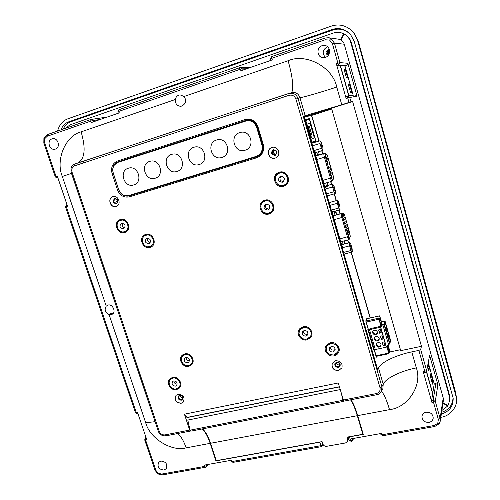 <?xml version="1.0" encoding="UTF-8"?>
<svg xmlns="http://www.w3.org/2000/svg" width="500" height="500" viewBox="0 0 500 500"><rect width="100%" height="100%" fill="white"/><g stroke="black" fill="none" stroke-linecap="round" stroke-linejoin="round"><path stroke-width="0.75" d="M116.562 203.212L116.631 203.194C118.556 200.994 118.062 199.587 115.162 198.975L115.119 198.988C113.169 201.175 113.65 202.581 116.562 203.212M275.075 154.781L275.225 154.731C277.438 152.281 276.938 150.769 273.706 150.194L273.612 150.225C271.344 152.656 271.831 154.181 275.075 154.781M180.075 395.575C182.362 395.838 183.106 396.975 182.3 398.988L181.375 399.513C179.081 399.244 178.344 398.1 179.169 396.087L180.075 395.575M339.869 364.5L339.038 364.869C337.431 364.988 336.469 364.275 336.156 362.731M338.237 366.613L339.694 365.475C340.056 363.45 339.144 362.419 336.975 362.375L335.525 363.488C335.144 365.513 336.044 366.556 338.237 366.613M187.681 362.769L188.825 362.144C190.044 359.394 189.088 357.844 185.956 357.481L184.844 358.081C183.588 360.825 184.531 362.388 187.681 362.769M185.606 353.775L182.781 355.887C178.812 359.306 183.438 366.994 188.594 365.556L190.975 364.25C194.8 360.769 190.125 353.231 185.037 354.681L182.781 355.887M305.919 336.112L307.606 334.944C308.412 332.131 307.288 330.662 304.231 330.525L302.575 331.65C301.725 334.469 302.838 335.956 305.919 336.112M303.369 330.881C303.419 333.256 304.662 334.394 307.087 334.294L307.994 333.913M303.756 326.619L300.663 328.806L299.969 329.825C296.875 333.913 301.725 340.462 306.812 339.069L310.325 336.613C313.2 332.488 308.319 326.163 303.331 327.562L299.969 329.825M175.438 386.112L176.594 385.475C177.731 382.8 176.775 381.275 173.719 380.919L172.594 381.531C171.425 384.206 172.369 385.737 175.438 386.112M173.062 377.306L170.512 379.4C166.75 382.775 171.337 390.213 176.344 388.862L178.75 387.525C182.387 384.1 177.756 376.794 172.812 378.162L170.512 379.4M333 352.038L334.869 350.619C335.431 347.9 334.244 346.512 331.325 346.444L329.481 347.819C328.881 350.544 330.05 351.956 333 352.038M330.194 346.969C330.425 349.188 331.688 350.231 333.981 350.1L335.15 349.544M330.131 342.663L327.269 345.163L326.681 346.256C325.381 351.887 327.781 354.8 333.881 355L337.775 352.013C338.869 346.444 336.425 343.594 330.444 343.475L326.681 346.256M267.769 210.019L268.531 209.675C270.675 206.488 269.825 204.65 265.994 204.163L265.306 204.462C263.081 207.638 263.906 209.494 267.769 210.019M270.675 201.181L265.912 200.55L263.706 201.631C257.6 204.856 262.162 215.3 268.706 213.119L270.35 212.369C276.137 208.944 271.444 198.875 265.056 201.056L263.706 201.631M282.337 182.231L282.913 181.994C285.363 178.744 284.575 176.838 280.556 176.269L280.062 176.462C277.525 179.694 278.281 181.619 282.337 182.231M284.556 184.85L285.338 184.406C291.712 181.206 287.169 170.35 280.419 172.706L278.688 173.463C271.931 176.4 276.319 187.763 283.281 185.387L284.556 184.85C290.956 181.637 286.388 170.738 279.613 173.1L278.688 173.463M123.444 228.781L123.713 228.681C126.025 225.794 125.325 223.988 121.619 223.263L121.394 223.344C119.044 226.219 119.725 228.031 123.444 228.781M123.931 219.6L120.231 220.487C113.95 222.688 118.125 233.844 124.406 231.694L125 231.481C131.119 229.144 126.856 218.175 120.656 220.338L120.231 220.487M148.781 243.681L149.219 243.512C151.375 240.588 150.631 238.8 146.975 238.156L146.575 238.306C144.375 241.225 145.113 243.012 148.781 243.681M149.081 234.425L145.244 235.519C139.256 238.05 143.569 248.663 149.738 246.606L150.681 246.231C156.5 243.569 152.1 233.15 146.019 235.225L145.244 235.519M122.744 223.2C121.812 225.413 122.481 226.956 124.75 227.825M147.85 238.069C146.975 240.419 147.75 241.938 150.175 242.644M186.106 357.45C186.112 359.7 187.231 360.844 189.469 360.881M173.944 380.875C174.056 382.956 175.144 384.031 177.219 384.106M280.819 176.2C279.137 179.338 280.05 181.112 283.556 181.525M266.119 204.125C264.837 207.225 265.863 208.875 269.194 209.088M150.681 246.231L153.856 243.825M125 231.481L128.206 229.462M270.35 212.369L271.181 211.812C273.038 210.487 273.919 208.65 273.831 206.294M337.775 352.013L338.319 350.9L338.688 347.1M178.75 387.525L180.787 384.919M310.325 336.613L310.975 335.569L311.744 331.85M190.975 364.25L193.131 361.45M182.744 397.738C181.369 397.638 180.581 396.906 180.369 395.538M275.806 154.4C273.269 153.719 272.756 152.281 274.269 150.1M116.294 198.981C115.588 200.531 116.006 201.7 117.544 202.481M367.331 318.631L367.113 317.863L365.775 320.938L368.088 328.906L367.856 329.456L373.806 349.925L374.019 349.331L376.306 357.212L376.625 356.275M342.713 241.3L342.931 244.412L344.606 243.981L344.381 240.863M332.669 211.525C332.381 212.062 332.519 213.388 333.088 215.5L341.275 243.644C341.819 245.431 342.294 246.35 342.694 246.412L342.587 246.4M336.85 214.806L335.662 210.981M315.338 151.881C315 152.275 315.119 153.544 315.7 155.694L324.062 184.462C324.669 186.419 325.194 187.431 325.631 187.5L327.762 185.931M319.45 154.819L318.387 151.762M327.925 185.387L327.494 182.55M310.944 138.844L310.581 138.956L310.944 138.844L312.169 143.069L316.05 141.525L309.4 118.594L305.338 119.569L306.575 123.825L306.206 123.925L306.575 123.825M304.219 117.081L311.7 115.394L331.744 109.031M335.175 215.269L333.988 211.438M325.144 187.1L326.081 186.412M326.244 185.869L325.812 183.038M317.769 155.319L316.7 152.269M312.131 142.931L314.375 142.037L314.163 141.312M307.944 119.881L307.719 119.125L305.375 119.688M314.375 142.037L316.05 141.525M307.719 119.125L309.4 118.594M373.65 349.412L374.019 349.331M133.737 184.906L133.737 184.906C143.381 182.387 138.269 165.206 128.7 168.119L128.306 168.231C118.488 170.95 124.156 188.325 133.737 184.906L133.744 184.906C143.387 182.387 138.275 165.2 128.706 168.119L128.606 168.144M155.144 178.238L155.144 178.238C164.956 175.675 159.913 158.331 150.156 161.262L149.725 161.381C139.719 164.156 145.375 181.719 155.144 178.238L155.15 178.238C164.963 175.669 159.913 158.331 150.169 161.256L150.044 161.287M176.975 171.444L176.975 171.444C186.95 168.831 181.981 151.331 172.05 154.262L171.569 154.4C161.369 157.231 167.006 174.988 176.975 171.444L176.981 171.438C186.956 168.831 181.988 151.331 172.056 154.262L171.912 154.3M199.231 164.506L199.237 164.506C209.381 161.85 204.5 144.2 194.381 147.125L193.844 147.275C183.444 150.169 189.062 168.125 199.231 164.513L199.231 164.506C209.375 161.856 204.5 144.2 194.375 147.125L194.213 147.169M221.938 157.438L221.938 157.438C232.244 154.738 227.475 136.938 217.169 139.844L216.562 140.013C205.956 142.969 211.556 161.119 221.931 157.438L221.938 157.438C232.25 154.738 227.475 136.938 217.169 139.844L216.962 139.894M245.094 150.225L245.094 150.225C255.569 147.481 250.925 129.544 240.431 132.413L239.744 132.6C228.925 135.619 234.506 153.981 245.094 150.225L245.1 150.225C255.575 147.481 250.925 129.544 240.438 132.413L240.181 132.469M256.494 156.3L256.95 156.144C261.65 153.938 263.456 150.175 262.369 144.844L257.05 127.106C255.206 122.344 251.863 120.194 247.019 120.662L118.031 162.306C113.637 164.288 112.05 167.869 113.263 173.044L118.706 189.587C120.794 194.444 124.194 196.419 128.906 195.519L256.494 156.3C261.206 154.094 263.019 150.319 261.931 144.981L256.594 127.212C254.75 122.438 251.4 120.281 246.544 120.744M313.706 142.256L313.506 141.569M307.256 120.044L307.038 119.288M306.262 116.619L306.094 116.031M314.237 142.094L314.025 141.363M307.8 119.913L307.575 119.156M306.806 116.5L306.637 115.913M345.2 221.281L344.725 219.575L345.2 221.281M344.119 219.913L343.644 218.194L344.119 219.913M344.075 217.394L343.606 215.688L344.075 217.394M345.15 218.775L344.681 217.069L345.15 218.775M346.269 222.644L345.8 220.944L346.269 222.644M347.381 226.506L346.912 224.806L347.381 226.506M348.494 230.362L348.031 228.663L348.494 230.362M349.606 234.213L349.144 232.519L349.606 234.213M348.619 235.475L348.15 233.769L348.619 235.475M348.556 232.906L348.088 231.206L348.556 232.906M347.494 231.594L347.025 229.881L347.494 231.594M347.438 229.037L346.969 227.331L347.438 229.037M346.375 227.706L345.9 225.994L346.375 227.706M346.319 225.162L345.85 223.456L346.319 225.162M345.25 223.812L344.775 222.1L345.25 223.812M339.212 206.931L338.162 203.162L339.212 206.931M351.438 249.194L350.419 245.469L351.438 249.194M342.881 242.087L342.656 241.312M335.1 215.287L333.981 211.444M350.981 250.512L352.244 252L352.156 248.844L350.819 244.213L349.556 242.694L349.631 245.844L350.981 250.512L343.575 252.413M352.244 252L344.119 254.075M349.556 242.694L341.637 244.75M349.631 245.844L342.219 247.756M340.037 209.781L340 206.788L338.644 202.087L337.306 200.331L337.325 203.306L338.7 208.056L340.037 209.781L332.544 211.838M337.306 200.331L329.15 202.6M337.325 203.306L329.894 205.369M338.7 208.056L331.269 210.1M328.05 160.212L327.55 158.481L328.05 160.212M326.506 158.281L326.006 156.537L326.506 158.281M332.062 177.5L331.575 175.769L332.062 177.5M332.188 174.544L331.7 172.819L332.188 174.544M330.675 172.706L330.175 170.975L330.675 172.706M330.812 169.775L330.319 168.05L330.812 169.775M329.288 167.906L328.787 166.169L329.288 167.906M329.431 165L328.938 163.269L329.431 165M327.9 163.1L327.4 161.356L327.9 163.1M322.031 147.5L320.925 143.663L322.031 147.5M334.519 190.7L333.456 186.912L334.519 190.7M326.087 184.25L325.737 183.056M317.694 155.344L316.975 152.887M312.081 142.756L313.875 142.206L312.119 142.9M333.981 191.744L335.35 193.562L335.331 190.637L333.969 185.906L332.6 184.05L332.6 186.969L333.981 191.744L326.544 193.844M335.35 193.562L327.188 195.856M332.6 184.05L324.725 186.306M332.6 186.969L325.156 189.088M322.869 150.412L322.912 147.656L321.525 142.85L320.075 140.75L320.019 143.488L321.425 148.344L322.869 150.412L315.144 152.738M320.075 140.75L311.894 143.25M320.019 143.488L312.556 145.762M321.425 148.344L313.962 150.594M312.081 142.125L315.644 140.731L309.488 119.5L305.769 120.412L311.913 142.181M307.856 123.763L308.069 126.081L311.137 136.637L312.188 138.675L314.337 137.881L310.069 123.169L307.856 123.763M307.869 123.863L310.069 123.169M312.131 138.556L314.337 137.881M308.206 126.45L311.05 136.244L312.081 135.881L309.25 126.15L308.175 126.456M373.931 348.7L373.619 349.3M373.719 349.281L367.962 329.819M365.794 320.881L367.05 318.9M367.912 329.325L368.281 329.244L368.062 329.794M370.506 336.906L371.719 341.081M368.713 330.737L369.931 334.919M372.294 343.062L373.5 347.225M387.725 345.238L388.875 351.356C388.131 350.569 387.575 348.744 387.206 345.881M380.975 344.344C379.462 342.094 377.894 341.981 376.269 344.012L376.238 345.363C377.769 347.625 379.338 347.725 380.95 345.662L380.975 344.344M376.45 343.625L376.519 344.562C377.806 346.669 379.319 346.894 381.044 345.244M379.188 338.15C377.688 335.9 376.125 335.788 374.487 337.794L374.444 339.181C375.956 341.438 377.525 341.544 379.15 339.5L379.188 338.15M374.675 337.413L374.731 338.394C376.012 340.5 377.519 340.731 379.25 339.087M377.394 331.938C375.913 329.7 374.35 329.575 372.706 331.556L372.65 332.981C374.144 335.231 375.712 335.344 377.344 333.319L377.394 331.938M372.887 331.188L372.944 332.212C374.212 334.312 375.712 334.55 377.45 332.925M381.287 324.338C381.25 321.662 380.7 319.562 379.637 318.031L379.513 318.163C379.544 320.825 380.1 322.931 381.169 324.475L381.287 324.338M380.9 326.275L381.95 323.387L379.663 315.837L378.738 318.188L380.9 326.275L369.919 328.719L369.531 329.675L380.556 327.225L382.775 324.538L383.963 324.269L385.062 321.156L381.538 321.95M385.062 321.156L390.669 340.712L389.644 344.062L388.462 344.319L386.3 347.181L375.294 349.531L369.531 329.675M378.881 319.25L366.206 322.106L376.275 356.35L388.856 353.656M366.206 322.106L366.075 321.05L367.169 318.7M388.1 344.769L389.731 350.994L388.906 353.688L386.719 346.494M380.556 327.225L386.3 347.181M380.319 329.55L378.619 329.925L379.562 333.194L381.262 332.819L380.319 329.55M382.113 335.775L380.412 336.15L381.35 339.406L383.05 339.038L382.113 335.775M383.9 341.987L382.2 342.35L383.137 345.606L384.837 345.238L383.9 341.987M380.644 326.975L386.388 346.906M382.775 324.538L388.462 344.319M383.963 324.269L389.644 344.062M385.938 329.844L386.681 327.65L385.3 322.837L384.544 324.988L385.938 329.844M387.7 335.994L388.431 333.756L387.05 328.95L386.312 331.15L387.7 335.994M389.462 342.131L390.175 339.844L388.8 335.05L388.075 337.3L389.462 342.131M378.775 329.894L379.65 332.938L381.194 332.6M386.681 327.65L385.325 327.713M380.569 336.112L381.444 339.144L382.987 338.806M388.431 333.756L387.075 333.819M382.356 342.319L383.231 345.337L384.769 345.006M390.175 339.844L388.825 339.906M332.3 363.219C331.431 367.906 333.519 370.319 338.575 370.444L341.956 367.825M338.275 367.331L340.075 365.925C340.513 363.438 339.394 362.169 336.719 362.113L334.938 363.481C334.462 365.981 335.575 367.269 338.275 367.331M338.525 370.562L341.931 367.887C342.719 363.212 340.606 360.831 335.594 360.744L332.275 363.275C331.344 367.994 333.425 370.419 338.525 370.562M271.875 147.506C265.413 149.488 268.863 160.3 275.225 158.075L275.6 157.944M275.069 155.375L275.256 155.312C277.981 152.294 277.356 150.431 273.381 149.725L273.275 149.762C270.469 152.756 271.069 154.625 275.069 155.375M275.144 158.112L275.556 157.963C281.806 155.775 278.219 145.25 271.969 147.475L271.831 147.525C265.325 149.456 268.75 160.344 275.144 158.112M112.831 196.656L112.769 196.681C107.05 198.287 110.494 208.444 116.075 206.481L116.263 206.419C121.869 204.7 118.356 194.681 112.831 196.656C107.2 198.35 110.681 208.381 116.219 206.431L116.337 206.394M116.444 203.8L116.531 203.775C118.894 201.062 118.294 199.331 114.719 198.575L114.669 198.594C112.269 201.287 112.856 203.025 116.444 203.8M176.088 395.3C174.244 399.956 175.963 402.587 181.231 403.194L183.337 402.025M179.706 395.363C182.519 395.681 183.431 397.081 182.444 399.562L181.306 400.213C178.481 399.875 177.575 398.469 178.588 395.988L179.706 395.363M181.125 403.312L183.281 402.088C185.113 397.419 183.394 394.787 178.113 394.194L176.025 395.356C174.1 400.025 175.8 402.675 181.125 403.312M340.125 365.812L338.381 367.1C335.763 367.062 334.631 365.819 335 363.363M275.338 155.275L275.238 155.312C271.281 154.613 270.65 152.75 273.363 149.731M178.706 395.869C177.856 398.331 178.8 399.694 181.525 399.969L182.55 399.438M330.775 38.475L329.613 40.094L325.188 39.769L324.956 38.05L328.519 37.719L330.775 38.475L334.431 43.087L339.925 62.606L347.831 63.288L346.65 65.531L345 66.087L353.175 95.213M325.387 57.375C321.956 53.275 322.556 49.775 327.188 46.881L327.594 46.762M325.394 57.369C330.962 55.794 330.856 46.575 325.225 45.544L322.081 45.706C316.281 47.406 316.819 57.038 322.725 57.613L325.394 57.369M55.412 149.081C60.75 147.575 58.212 137.669 52.737 138.719L51.975 138.906C46.588 140.481 49.294 150.444 54.769 149.244L55.412 149.081M184.081 96.481C186.663 100.525 185.912 103.713 181.831 106.044L180.725 106.281C176.994 106.006 175.194 103.744 175.331 99.488C175.744 97.338 176.906 95.887 178.812 95.144L180.144 94.881L184.081 96.481L288.075 60.744C305.938 52.756 332.856 67.15 336.756 87.069L341.769 104.744L303.925 116.075L377.669 369.663L378.469 367.925C380.844 362.331 396.106 355.075 411.781 351.869L418.875 350.387L420.688 349.494L421.444 346.294L352.619 101.525L331.512 108.231L400.7 350.669L421.444 346.294M163.944 470.062L166.269 468.688C167.763 464.194 165.975 461.65 160.894 461.044L158.625 462.356C157.056 466.85 158.825 469.419 163.944 470.062M113.062 313.631L110.381 313.694L113.088 313.606M108.094 305.044C112.556 303.706 116.312 311.962 112.469 314.125L111.331 314.613L109.069 314.544C105.113 312.519 104.169 309.725 106.225 306.144L108.094 305.044M429 422.381C431.425 421.825 432.831 420.406 433.219 418.131C432.931 414.05 430.562 412.075 426.112 412.206C423.769 412.75 422.375 414.113 421.944 416.294C422.119 420.444 424.475 422.475 429 422.381M330.194 342.65C335.65 341.188 341.188 347.619 338.581 352.394C337.656 354.194 336.175 355.337 334.125 355.819C328.537 357.281 323.019 350.562 325.906 345.806L330.194 342.65M338.825 351.819L335.131 354.581M264.794 200.188C272.081 197.7 277.456 209.175 270.863 213.106L268.969 213.975C261.475 216.469 256.269 204.5 263.275 200.837L264.794 200.188M271.269 212.812L269.806 213.419L264.662 212.825M124.675 232.506L125.369 232.25C132.35 229.575 127.469 217.05 120.388 219.525L119.913 219.688C112.725 222.194 117.494 234.956 124.675 232.506M184.788 353.9C190.594 352.244 195.938 360.85 191.575 364.825L188.844 366.331C182.95 367.975 177.669 359.175 182.213 355.275L184.788 353.9M192.075 364.237L189.338 365.331M176.6 389.625L179.356 388.088C183.5 384.175 178.206 375.831 172.556 377.394L169.944 378.806C165.625 382.656 170.869 391.163 176.6 389.625M177.413 388.5L179.869 387.456M145.75 234.412C152.7 232.037 157.731 243.931 151.1 246.981L150 247.413C142.944 249.762 138.019 237.619 144.881 234.737L145.75 234.412M151.706 246.606L148.219 246.794M283.544 186.262L285.025 185.631C292.306 181.944 287.075 169.519 279.35 172.225L278.325 172.619C270.569 175.956 275.569 188.975 283.544 186.262M277.25 183.869C279.288 185.831 281.644 186.481 284.331 185.812L285.413 185.394M303.081 326.737C308.775 325.144 314.356 332.35 311.087 337.069L307.062 339.888C301.238 341.481 295.694 333.975 299.256 329.306L303.081 326.737M311.388 336.525L307.45 338.888M328.356 55.181C326.587 53.181 326.85 51.456 329.156 49.994L329.462 49.906M329.394 49.65L328 49.75C325.331 51.831 325.4 53.712 328.194 55.394M261.931 144.981L263.288 144.562C264.55 150.975 262.306 155.4 256.562 157.825L129.338 196.844C123.875 197.881 119.931 195.588 117.506 189.963L112.069 173.425C110.662 167.425 112.5 163.275 117.594 160.969L245.031 119.594C251.156 118.294 255.469 120.688 257.956 126.775L263.288 144.562M262.369 144.844L262.631 144.762C263.775 150.425 261.875 154.412 256.925 156.731C261.9 154.388 263.812 150.4 262.656 144.756L257.331 126.994C255.375 121.95 251.838 119.669 246.713 120.15L118.219 161.719C113.569 163.825 111.888 167.613 113.169 173.094L118.606 189.619C120.819 194.756 124.419 196.85 129.406 195.9L256.925 156.731M189.675 430.075L184.425 414.188L338.275 382.962L343.381 400.031L376.262 393.6C379.281 392.681 380.525 390.7 380 387.669L295.912 99.062C294.606 95.869 292.312 94.619 289.044 95.306L74.713 165.794C72.206 166.969 71.306 169.081 72.025 172.125L159.231 431.294C160.406 433.919 162.338 435.119 165.025 434.894L189.675 430.075L190.525 431.044M116.669 203.719C113.194 202.969 112.581 201.25 114.812 198.55M120.625 219.462L118.369 221.806M122.75 231.887L126.025 231.906M181.675 357.512L182.812 354.781M278.738 172.438C275.988 174.206 274.844 176.75 275.294 180.069M299.044 333.369L299.625 328.819M143.319 237.144L145.544 234.475M170.562 378.281L169.575 380.769M260.775 206.556C260.763 204.037 261.744 202.056 263.719 200.606M326.125 349.894L326.231 345.281M184.425 414.188L187.05 417.581L339.456 386.912M216.181 460.487L215.931 460.869L210.194 443.344C208.012 436.788 205.35 431.987 202.206 428.938M382.869 388.663L383.212 384.25C385.494 378.369 400.669 370.981 416.319 367.894C422.775 385.087 407.819 407.769 389.519 409.644L357.7 415.625L363.275 434.375L349.444 436.856L350.513 440.412L351.069 440.312L350.656 438.938L381.925 433.344L382.331 434.738L434.338 425.469L437.762 423.312L438.35 419.481L433.531 402.375L431.981 402.663L423.237 371.681L424.787 371.369L418.875 350.387M357.7 415.625C355.556 408.475 353.306 403.188 350.962 399.756M376.262 393.6L376.838 394.712L344 401.119L343.381 400.031M346.65 65.531L338.694 64.981L337.113 65.512L345 66.087M434.231 383.906L431.613 400.444L433.156 400.156L435.844 383.587L434.231 383.906L428.294 362.769M346.119 98.413L345.875 96.613L347.744 96.037L355.175 94.913L357.031 96.119L347.706 97.906L347.456 96.1L349.7 97.312L350.975 101.85L348.988 102.45L347.706 97.906L346.119 98.413L336.319 63.694L337.906 63.156L332.4 43.612L329.613 40.094M345.875 96.613L347.45 96.106M348.756 95.881L340.281 65.781M337.113 65.512L336.319 63.694M43.925 137.988L44.669 138.763L44.6 142.738L56.125 176.669L57.356 176.262L67.519 206.194L66.287 206.575L136.306 412.706L137.531 412.45L146.831 439.837L145.606 440.081L155.912 470.419L155.031 470.294L157.956 473.956L158.231 473.319L161.706 474.069L204.713 466.4L204.288 465.119L231.875 460.188L232.294 461.481L320.919 445.688L319.85 442.181L215.931 460.869M348.988 102.45L341.769 104.744M325.188 39.769L271.825 58.288L272.294 59.887L240.294 70.969L239.819 69.394L118.781 111.406L119.262 112.888L91.275 122.575L90.794 121.119L47.244 136.231L44.669 138.763M426.419 371.681L432.6 393.631M350.975 101.85L352.619 101.525M304.044 116.481L309.562 115.269L331.531 108.287M389.412 352.05L400.425 349.725M435.844 383.587L437.881 384.775L429.625 355.306L426.619 371.163L429.625 355.306M437.881 384.775L435.306 401.425L440.112 418.512L443.212 397.95L344.25 44.231L334.431 43.087L332.4 43.612M357.031 96.119L347.831 63.288M305.206 115.775L299.956 97.719C304.012 97.15 320.819 92.275 336.756 87.069M389.519 409.644C386.719 400.175 384.038 394.075 381.469 391.344M338.619 39.206L338.719 39.219C341.625 39.9 343.469 41.569 344.25 44.231M443.212 397.95L443.375 400.363L440.288 421.075L439.294 423.644L437.762 423.312M74.819 164.025L288.913 93.438C293.25 92.544 296.288 94.213 298.031 98.45L381.9 386.731L381.506 391.281L382.856 388.688M295.912 99.062L299.956 97.719C298.469 93.444 295.456 91.788 290.925 92.756L290.9 92.762C294.281 91.819 292.869 77.019 288.075 60.744M210.194 443.344L186.131 447.869C183.9 441.269 181.112 436.488 177.781 433.525M186.131 447.869C171.45 451.938 149.675 438.3 145.7 422.738L155.075 421.681M106.225 306.144L62.331 176.475L71.481 173.375M72.025 172.125L71.169 172.444C70.431 167.838 71.675 165.019 74.9 163.994L288.881 93.45L77.888 162.994C84.919 158.881 85.994 148.506 81.106 131.862L175.331 99.488M83.012 163.062L84.188 160.931M323.431 445.062L322.631 445.825L322.994 444.419M348.244 438.913L348.9 439.312M339.412 386.75L187 417.431M348.462 436.875L349.444 436.856M319.85 442.181L320.938 441.831M431.981 402.663L431.613 400.444M420.688 349.494L426.587 370.456L424.787 371.369L425.275 372.488L423.725 372.8L423.237 371.681M185.375 102.344L185.1 97.925M438.35 419.481L440.112 418.512L440.288 421.075L439.294 423.644L434.794 426.488L382.863 435.719M338.694 64.981L339.925 62.606L337.906 63.156L338.694 64.981M435.306 401.425L433.156 400.156L433.531 402.375L435.306 401.425M57.319 178.056L57.919 177.906L57.319 178.056L55.338 176.956L56.125 176.669L57.419 178.025L57.9 177.869M146.075 437.625L145.606 440.081L144.738 439.988L145.044 438.425L146.188 437.956M321.794 441.675L322.731 444.744L321.863 441.662M322.731 444.744L322.656 445.781L321.506 446.631L320.919 445.688L322.731 444.744M190.481 431.05L165.863 435.85L165.025 434.894M158.275 431.181L159.231 431.294M289.044 95.306L288.881 93.45L74.9 163.994L74.713 165.794M378.469 367.925L383.212 384.25L381.9 386.731L380 387.669M123.85 195.25L129.75 195.781L257.038 156.694M246.831 120.125L118.575 161.637L114.294 165.094M328.706 54.65C327.319 53.094 327.525 51.737 329.325 50.594L329.569 50.525M329.606 50.919C328.394 51.856 328.156 52.987 328.9 54.3M330.788 108.525L331 109.269M331.325 109.162L331.112 108.425M426.544 371.413L432.675 393.188M348.963 95.85L340.5 65.794M428.044 364.019L429.294 368.456L428.894 371.206L427.556 366.45M432.531 384.144L432.894 381.275L430.775 373.738L430.394 376.544L432.531 384.144M350.538 92.444L351.731 92.319L349.375 83.931L348.156 83.969L350.538 92.444M344.087 69.506L345.356 69.606L347.725 78.044L346.481 78.025L344.087 69.506M65.263 128.375L70.15 124.806L333.069 33.131C336.169 32.081 339.237 32.088 342.262 33.156L343.725 33.788L340.606 39.812M342.262 33.156L344.025 33.894L340.894 39.956M441.863 410.5L447.713 406.019L442.95 403.231M341.056 40.05L344.175 34.025L344.475 34.131C347.769 36.031 349.969 38.869 351.075 42.638L449.375 395.625L449.794 399.538L449.425 394.919L449.744 400.25L447.962 405.644L443.019 402.75M447.713 406.019L447.75 405.519M344.175 34.025C347.475 35.925 349.681 38.769 350.794 42.55L449.331 396.325L449.744 400.25M432.894 381.275L431.788 381.488M429.294 368.456L428.188 368.675M345.356 69.606L344.225 69.981M349.375 83.931L348.25 84.3M340.25 389.569L187.812 420.069L190.025 430.181L190.863 431.15M363.044 433.594L362.825 434.294L347.088 437.125L347.769 439.381L348.156 438.244L347.887 436.981M202.562 428.869C205.706 431.919 208.369 436.719 210.55 443.281L216.238 460.662L322.075 441.625L322.762 443.856C323.5 445.631 324.831 446.438 326.769 446.281L345.519 442.956L347.75 441.119L347.769 439.381M341.144 392.55L342.975 400.294L190.025 430.181M342.975 400.294L343.594 401.381L343.825 401.012M350.556 399.837C352.906 403.263 355.15 408.556 357.3 415.706L362.825 434.294M348.156 438.244L347.75 441.119M351.075 42.644L351.362 42.731C349.975 38.181 347.15 35.062 342.875 33.375L342.569 33.263C346.856 34.956 349.694 38.081 351.075 42.644L449.331 396.325M440.85 417.294L441.112 417.25C449.881 416.25 458.019 406.719 456.469 397.919L357.531 40.188L353.306 32.125C346.694 25.45 339.3 23.469 331.131 26.181L68.019 118.756C62.888 120.556 59.394 124.656 57.538 131.062M350.869 34.8L350.812 34.744C345.306 29.444 339.231 27.9 332.606 30.113L71.019 121.669C67.688 122.788 65.075 125.262 63.175 129.1M441.325 414.1C449.331 411.619 453.275 406.325 453.175 398.225L354.225 41.331L350.375 34.219C344.837 28.894 338.731 27.344 332.069 29.569L69.019 121.719C65.425 122.931 62.706 125.662 60.856 129.913M441.594 412.306C449.025 409.888 452.844 404.881 453.044 397.294M351.362 42.731L449.425 394.919M456.438 397.644L455.6 392.394L358.231 41.031L354.044 33.05M311.506 115.45L318.925 141.1M321.719 150.756L322.625 153.869M330.662 181.644L331.45 184.381M334.2 193.881L336.163 200.65M338.894 210.094L340.006 213.95M347.556 240.031L348.413 242.994M351.106 252.288L370.119 318M311.7 115.394L319.125 141.044M321.919 150.7L322.819 153.806M330.856 181.588L331.65 184.325M334.4 193.825L336.356 200.594M339.087 210.037L340.206 213.894M347.75 239.981L348.606 242.944M351.3 252.237L370.312 317.956M317.525 154.481L319.206 153.975M334.494 212.925L336.169 212.463M256.594 127.212L257.05 127.106M348.913 239.644L347.425 236.906L341.838 217.575C341.269 215.469 341.119 214.137 341.381 213.594L342.569 214.181L342.825 217.2L348.413 236.519C348.95 238.225 349.338 238.869 349.575 238.45L350.213 236.025L349.8 233.156L344.969 216.419L343.931 214.269L342.569 214.181M333 215.194L334.1 215.556M348.413 236.519L339.888 238.881M341.406 213.575L333.188 215.837M342.825 217.2L334.288 219.625M349.8 233.156L350.213 236.025M344.963 216.388L349.787 233.119M350.219 236.475L349.575 238.45M343.931 214.269L343.106 213.612C343.663 213.244 344.288 214.169 344.981 216.4M333.9 215.613L333.688 215.231M333.237 215.8L341.737 213.519M332.044 181.238L323.844 183.594M332.719 180.031L333.469 178.094L333.088 175.312L327.806 156.994L326.7 154.637L325.125 154.069L325.425 156.925L331.469 177.838C332.025 179.6 332.444 180.331 332.719 180.031L332 181.256C331.581 181.181 331.069 180.156 330.462 178.188L324.406 157.262C323.831 155.119 323.7 153.85 324.012 153.45L324.062 153.438M325.213 154.069L324.325 153.419M315.669 155.594L316.212 155.787M331.469 177.838L322.875 180.375M325.425 156.925L316.812 159.531M327.8 156.981L333.1 175.3L333.469 178.094M326.7 154.637L326.156 154.037C326.613 153.988 327.163 154.975 327.819 156.988M366.594 319.056L366.981 318.969M388.625 353.113L375.988 355.775M379.631 315.869L367.088 318.712M378.738 318.188L366.075 321.05M90.869 119.475L47.431 134.581L47.244 136.231M434.338 425.469L434.787 426.488M155.912 470.419L158.231 473.319M113.269 173.069L112.069 173.425M118.706 189.587L117.506 189.963M145.7 422.738L109.069 314.544M62.331 176.475C55.375 160.113 65.325 135.756 81.106 131.862M246.625 68.781L241.912 68.856L240.281 67.6L239.731 67.694L118.869 109.731L117.856 111.825L118.781 111.406L118.869 109.731L239.7 67.713M270.575 58.906L271.825 58.288L271.681 56.581L324.938 38.062M411.781 351.869L416.319 367.894M65.487 206.825L66.513 204.819L67 204.669L66.513 204.819L66.287 206.575L65.487 206.825L135.444 412.656L136.306 412.706L137.194 413.631M206.35 464.75L206.588 465.456L207.206 464.594M352.65 438.581L352.881 439.338L353.181 438.488M100.275 119.462L92.931 120.55L93.362 121.856M250.338 67.494L239.731 67.694L239.819 69.394L241.912 68.856L242.331 70.263M162.494 474.906L205.425 467.275L204.713 466.4L206.588 465.456L206.431 466.644L205.644 467.125M157.956 473.956L162.463 474.913L161.706 474.069M155.031 470.294L144.725 439.969M382.331 434.738L382.844 435.725L380.887 434.487L382.331 434.738M348.181 436.925L349.156 440.181L350.513 440.412L351.062 441.375L351.637 441.275L351.069 440.312L352.881 439.338L352.863 440.225L353.494 438.431M270.956 60.35L270.525 58.881L271.681 56.581L324.956 38.05L328.512 37.719M425.275 372.488L426.619 371.163M118.312 113.212L117.863 111.831M92.931 120.55L90.919 119.456L90.794 121.119L92.931 120.55M44.6 142.738L43.831 143.088M135.438 412.638L137.169 413.638L137.881 413.494M349.156 440.025L351.081 441.375M380.881 434.338L380.619 433.581M230.938 460.35L231.25 461.312L232.981 462.375L232.294 461.481L231.244 461.287M321.525 446.631L233.006 462.369M129.75 195.781L129.338 196.844M118.575 161.637L117.594 160.969M245.775 120.4L245.031 119.594M256.75 156.788L256.562 157.825M262.656 144.756L257.3 127L257.956 126.775M257.331 126.994L257.3 127C255.338 121.95 251.806 119.663 246.713 120.15M357.3 415.706L210.55 443.281M332.069 29.569L332.606 30.113M71.019 121.669L69.019 121.719M358.231 41.031L357.531 40.188M455.931 395.169L455.6 392.394M349.588 238.9L348.825 239.7L340.737 241.812M341.825 213.525L343.106 213.612M315.769 155.919L324.663 153.463M333.45 178.669L332.706 180.575M324.725 153.481L326.156 154.037M366.619 318.994L367.006 318.906M379.663 315.837L367.125 318.681M388.906 353.688L376.275 356.35M55.338 176.956L43.825 143.081L43.919 138.006L47.431 134.581L90.919 119.456L107.15 117.081M328.519 37.719L338.719 39.219M145.044 438.425L145.988 437.356M351.619 441.275L352.863 440.225M208.006 464.456L206.431 466.644L205.425 467.275M349.05 439.812L348.206 439.613M165.863 435.85C162.006 436.037 159.481 434.487 158.281 431.206L71.169 172.444M376.838 394.712C378.35 394.731 379.906 393.587 381.506 391.281M343.594 401.381L190.837 431.156M350.812 34.744L350.375 34.219"/></g></svg>
